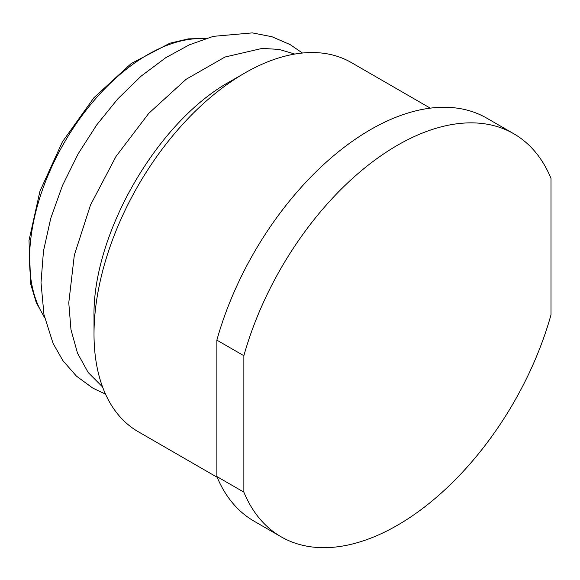 <?xml version="1.0" encoding="UTF-8"?>
<svg xmlns="http://www.w3.org/2000/svg" width="580" height="580" viewBox="0 0 580 580"><rect width="100%" height="100%" fill="white"/><g stroke="black" fill="none" stroke-linecap="round" stroke-linejoin="round"><path stroke-width="0.87" d="M217.174 477.282L138.156 431.658A213.121 123.047 -60 0 1 94.011 334.094A213.121 123.047 -60 0 1 244.709 73.08A213.121 123.047 -60 0 1 351.27 62.524L430.287 108.148M94.011 334.094L94.011 317.369C92.162 234.276 157.484 121.285 230.224 81.447L244.709 73.08M294.799 54.056L279.27 49.438L262.218 48.394L224.982 57.036L186.122 79.286L148.792 113.325L116.036 156.39L90.523 204.979L74.327 255.142L68.773 302.796L70.978 329.679L77.502 353.155L88.153 372.469L102.58 386.983M281.09 536.783L254.091 521.195A232.689 134.343 -60 0 1 216.869 476.55L216.869 340.134A232.689 134.343 -60 0 1 486.779 118.16L513.779 133.755A232.689 134.343 -60 0 1 551 178.401L551 314.817A232.689 134.343 -60 0 1 281.09 536.783A232.689 134.343 -60 0 1 243.868 492.137L216.869 476.55M216.869 340.134L243.868 355.721L243.868 492.137M243.868 355.721A232.689 134.343 -60 0 1 513.779 133.755M44.464 316.999A167.054 96.454 -60 0 1 64.148 142.847A167.054 96.454 -60 0 1 205.124 38.715M105.509 394.125L92.836 388.136L76.444 376.13L62.923 360.666L53.077 343.411L43.971 314.628L41.006 282.656L43.478 251.038L50.728 218.37L62.451 185.6L78.213 153.736L96.671 124.961L117.82 98.839L141.078 76.176L165.851 57.645L189.341 44.834L213.266 36.352L252.322 32.886L271.984 36.743L290.174 44.616L302.441 53.026M44.631 317.775L36.25 302.513L30.726 284.229L29 240.512L39.933 191.255L62.401 141.839L93.96 97.672L131.153 63.575L169.875 43.21L188.471 38.853L205.886 38.476"/></g></svg>

